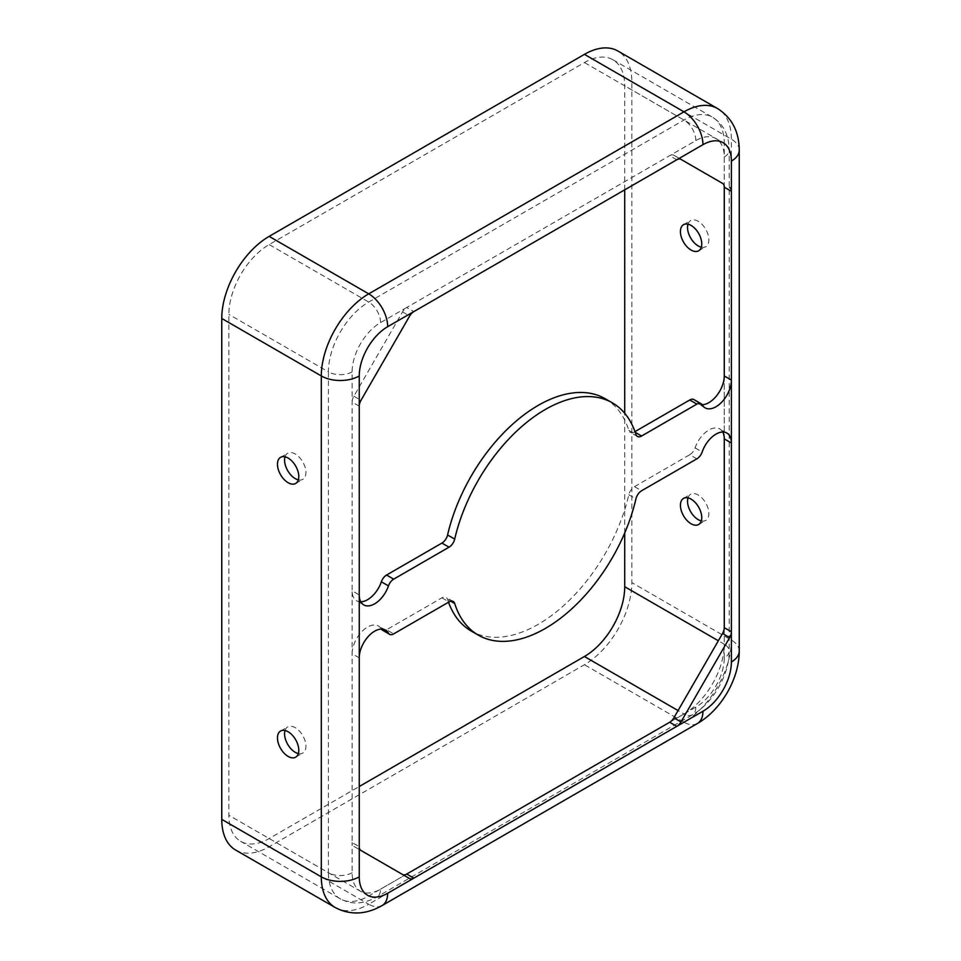 <?xml version="1.0" encoding="UTF-8"?>
<svg xmlns="http://www.w3.org/2000/svg" width="961" height="961" viewBox="0 0 961 961"><rect width="100%" height="100%" fill="white"/><g stroke="black" fill="none" stroke-linecap="round" stroke-linejoin="round"><path stroke-width="0.72" stroke-dasharray="4.8 3.6" d="M724.27 187.203L724.27 156.991A40.23 23.22 120 0 0 695.836 140.57L406.731 307.484L413.843 311.592M359.246 406.167L352.134 402.058A8.385 4.841 -60 0 1 353.864 396.22L402.539 311.905A8.385 4.841 -60 0 1 406.731 307.484L380.568 322.584A40.23 23.22 120 0 0 352.134 371.859L352.134 590.823L359.246 594.919M448.535 602.223A134.084 77.421 -60 0 1 447.586 599.388A8.385 4.841 120 0 0 446.108 597.406A8.385 4.841 120 0 0 441.916 597.826L386.574 629.779L393.686 633.888M605.25 398.743A134.084 77.421 -60 0 1 628.818 430.348A8.385 4.841 120 0 0 630.296 432.318A8.385 4.841 120 0 0 634.488 431.909L634.981 431.621M624.722 189.846L624.722 85.829A56.987 32.902 120 0 0 612.914 59.75A56.987 32.902 120 0 0 584.42 62.573L269.164 244.587A56.987 32.902 120 0 0 228.874 314.379L228.874 815.264A56.987 32.902 120 0 0 240.67 841.343A56.987 32.902 120 0 0 269.164 838.521L359.246 786.518M624.722 532.947L624.722 413.302M235.649 850.053A67.042 38.704 120 0 0 269.164 846.737L584.42 664.724A67.042 38.704 120 0 0 631.833 582.606L631.833 81.733A67.042 38.704 120 0 0 617.947 51.041M360.795 601.814A21.791 12.577 -60 0 1 356.639 600.793A21.791 12.577 -60 0 1 352.134 590.823L352.134 842.533L359.246 846.641M687.992 497.87A15.088 8.709 60 0 1 690.659 494.278A15.088 8.709 60 0 1 698.203 495.023A15.088 8.709 60 0 1 708.053 508.321A15.088 8.709 60 0 1 705.746 520.406A15.088 8.709 60 0 1 701.302 520.91M402.563 874.486A8.385 4.841 -60 0 1 402.539 874.474L353.864 846.365A8.385 4.841 -60 0 1 352.134 842.533L352.134 872.732A40.23 23.22 120 0 0 380.568 889.165A16.757 9.682 60 0 1 377.096 896.829A16.757 9.682 60 0 1 368.724 896L269.164 838.521M687.992 224.165A15.088 8.709 60 0 1 690.659 220.574A15.088 8.709 60 0 1 698.203 221.318A15.088 8.709 60 0 1 708.053 234.616A15.088 8.709 60 0 1 705.746 246.701A15.088 8.709 60 0 1 701.302 247.205M402.539 874.474L409.65 878.582M285.033 730.516A15.088 8.709 60 0 1 287.699 726.924A15.088 8.709 60 0 1 302.787 735.633A15.088 8.709 60 0 1 302.787 753.052A15.088 8.709 60 0 1 298.33 753.568M702.119 404.749A21.791 12.577 -60 0 1 697.974 403.728A21.791 12.577 -60 0 1 695.067 400.737A8.385 4.841 120 0 0 693.95 399.584M359.246 657.877L352.134 653.768A21.791 12.577 -60 0 1 361.636 631.845A21.791 12.577 -60 0 1 378.43 626.007A21.791 12.577 -60 0 1 381.361 629.047A8.217 4.745 120 0 0 381.385 629.095M696.869 458.841L689.758 454.733L634.488 486.65A8.385 4.841 120 0 0 628.818 494.747A134.084 77.421 -60 0 1 471.154 630.993M689.758 454.733A8.385 4.841 120 0 0 695.067 447.874A21.791 12.577 -60 0 1 719.765 428.942A21.791 12.577 -60 0 1 722.72 432.03M676.784 159.778L669.673 155.682A8.385 4.841 -60 0 1 673.865 155.262L680.977 159.37M673.865 155.262L722.54 183.371M285.033 456.811A15.088 8.709 60 0 1 287.699 453.22A15.088 8.709 60 0 1 302.787 461.929A15.088 8.709 60 0 1 302.787 479.347A15.088 8.709 60 0 1 298.33 479.851M382.466 630.188A8.217 4.745 120 0 0 386.574 629.779M353.864 846.365L360.976 850.473M441.916 597.826L449.027 601.934M628.818 430.348L635.93 434.456M634.488 431.909L635.233 432.342M382.13 905.538A26.812 15.484 60 0 1 368.724 904.217L683.98 722.204L584.42 664.724M697.386 723.525A26.812 15.484 60 0 1 683.98 722.204A67.042 38.704 120 0 0 731.381 640.086L731.381 139.201A67.042 38.704 120 0 0 717.507 108.509M739.237 150.156A26.812 15.484 0 0 0 731.381 139.201L631.833 81.733M335.197 907.532A67.042 38.704 120 0 0 368.724 904.217L269.164 846.737M447.586 599.388L450.769 601.226M380.568 322.584A16.757 9.682 -120 0 0 368.724 302.054L269.164 244.587M724.27 156.991A16.757 9.682 0 0 0 729.183 150.156A16.757 9.682 0 0 0 724.27 143.309A56.987 32.902 120 0 0 712.473 117.218A56.987 32.902 120 0 0 683.98 120.041L368.724 302.054A56.987 32.902 120 0 0 328.422 371.859L228.874 314.379M352.134 872.732A16.757 9.682 180 0 1 328.422 872.732A56.987 32.902 120 0 0 340.23 898.823A56.987 32.902 120 0 0 368.724 896L683.98 713.987L678.058 710.563M695.836 140.57A16.757 9.682 -120 0 0 683.98 120.041L584.42 62.573M669.673 722.252L695.836 707.152A40.23 23.22 120 0 0 724.27 657.877A16.757 9.682 0 0 0 729.183 651.041A16.757 9.682 0 0 0 724.27 644.194L724.27 143.309L624.722 85.829M352.134 371.859A16.757 9.682 180 0 1 328.422 371.859L328.422 872.732L228.874 815.264M380.568 889.165L406.731 874.054M739.237 651.041A26.812 15.484 0 0 0 731.381 640.086L631.833 582.606M695.067 400.737L702.179 404.833M634.488 486.65L641.6 490.759M695.067 447.874L702.179 451.982M695.836 707.152A16.757 9.682 60 0 1 692.364 714.816A16.757 9.682 60 0 1 683.98 713.987A56.987 32.902 120 0 0 724.27 644.194L718.347 640.771M402.539 311.905L409.65 316.013M353.864 396.22L360.976 400.329M628.818 494.747L635.93 498.855M724.27 657.877L724.27 627.677M724.27 438.913L724.27 375.967M637.407 436.426L630.296 432.318M453.22 601.514L446.108 597.406M612.914 59.75L712.473 117.218C723.417 124.029 728.991 135.008 729.183 150.156L729.183 651.041C729.447 674.622 712.918 703.26 692.364 714.816L377.096 896.829C363.883 904.229 351.594 904.902 340.23 898.823L240.67 841.343M698.635 524.514L705.746 520.406M683.547 498.387L690.659 494.278M295.676 757.16L302.787 753.052M280.588 731.033L287.699 726.924M385.541 630.116L378.43 626.007M698.635 250.809L705.746 246.701M683.547 224.682L690.659 220.574M363.751 604.901L356.639 600.793M726.876 433.051L719.765 428.942M705.086 407.836L697.974 403.728M295.676 483.455L302.787 479.347M280.588 457.328L287.699 453.22"/><path stroke-width="1.44" d="M702.119 404.749A21.791 12.577 -60 0 0 724.27 375.967L724.27 187.203A8.385 4.841 -60 0 0 722.54 183.371L680.977 159.37A8.385 4.841 120 0 0 676.784 159.778L413.843 311.592A8.385 4.841 120 0 0 409.65 316.013L360.976 400.329A8.385 4.841 120 0 0 359.246 406.167L359.246 594.919A21.791 12.577 120 0 0 363.751 604.901A21.791 12.577 120 0 0 388.472 585.898A8.217 4.745 -60 0 1 393.686 579.147L449.027 547.193A8.385 4.841 120 0 0 454.697 539.085A134.084 77.421 -60 0 1 612.361 402.851A134.084 77.421 -60 0 1 635.93 434.456A8.385 4.841 120 0 0 637.407 436.426A8.385 4.841 120 0 0 641.6 436.018L696.869 404.1A8.385 4.841 -60 0 1 701.062 403.692A8.385 4.841 -60 0 1 702.179 404.833A21.791 12.577 120 0 0 705.086 407.836A21.791 12.577 120 0 0 721.879 401.998A21.791 12.577 120 0 0 731.381 380.063L731.381 161.1A40.23 23.22 120 0 0 702.947 144.679A26.812 15.484 -120 0 0 683.98 111.836A67.042 38.704 120 0 1 717.507 108.509L617.947 51.041A67.042 38.704 120 0 0 584.42 54.357L269.164 236.37A67.042 38.704 120 0 0 221.763 318.475L221.763 819.361A67.042 38.704 120 0 0 235.649 850.053L335.197 907.532C350.381 915.389 366.021 914.728 382.13 905.538A26.812 15.484 60 0 0 387.679 893.262L676.784 726.36A8.385 4.841 120 0 0 680.977 721.927L729.651 637.623A8.385 4.841 120 0 0 731.381 631.785L731.381 443.021A21.791 12.577 120 0 0 726.876 433.051A21.791 12.577 120 0 0 702.179 451.982A8.385 4.841 -60 0 1 696.869 458.841L641.6 490.759A8.385 4.841 120 0 0 635.93 498.855A134.084 77.421 -60 0 1 478.266 635.101A134.084 77.421 -60 0 1 454.697 603.496A8.385 4.841 120 0 0 453.22 601.514A8.385 4.841 120 0 0 449.027 601.934L393.686 633.888A8.217 4.745 -60 0 1 389.577 634.296A8.217 4.745 -60 0 1 388.472 633.143A21.791 12.577 120 0 0 385.541 630.116A21.791 12.577 120 0 0 368.748 635.954A21.791 12.577 120 0 0 359.246 657.877L359.246 846.641A8.385 4.841 120 0 0 360.976 850.473L409.65 878.582A8.385 4.841 120 0 0 413.843 878.162L406.731 874.054A8.385 4.841 -60 0 1 402.563 874.486M359.246 786.518L584.42 656.507A56.987 32.902 120 0 0 624.722 586.715L624.722 532.947M624.722 413.302L624.722 189.846M722.72 432.03A21.791 12.577 -60 0 1 724.27 438.913L724.27 627.677A8.385 4.841 -60 0 1 722.54 633.515L673.865 717.831A8.385 4.841 -60 0 1 669.673 722.252L676.784 726.36L702.947 711.248A26.812 15.484 60 0 1 697.386 723.525L382.13 905.538M393.686 579.147L386.574 575.038L441.916 543.085A8.385 4.841 120 0 0 447.586 534.989A134.084 77.421 -60 0 1 605.25 398.743L612.361 402.851M288.132 458.073A15.088 8.709 60 0 1 297.982 471.358A15.088 8.709 60 0 1 295.676 483.455A15.088 8.709 60 0 1 288.132 482.71A15.088 8.709 60 0 1 278.27 469.412A15.088 8.709 60 0 1 280.588 457.328A15.088 8.709 60 0 1 288.132 458.073M288.132 731.777A15.088 8.709 60 0 1 297.982 745.075A15.088 8.709 60 0 1 295.676 757.16A15.088 8.709 60 0 1 288.132 756.415A15.088 8.709 60 0 1 278.27 743.117A15.088 8.709 60 0 1 280.588 731.033A15.088 8.709 60 0 1 288.132 731.777M691.091 499.131A15.088 8.709 -120 0 0 683.547 498.387A15.088 8.709 -120 0 0 683.547 515.805A15.088 8.709 -120 0 0 698.635 524.514A15.088 8.709 -120 0 0 700.941 512.429A15.088 8.709 -120 0 0 691.091 499.131M701.302 520.91A15.088 8.709 60 0 1 690.659 511.696A15.088 8.709 60 0 1 687.992 497.87M701.302 247.205A15.088 8.709 60 0 1 690.659 237.992A15.088 8.709 60 0 1 687.992 224.165M298.33 753.568A15.088 8.709 60 0 1 295.243 752.307A15.088 8.709 60 0 1 285.033 730.516M701.062 403.692L693.95 399.584A8.385 4.841 120 0 0 689.758 399.992L696.869 404.1M724.27 187.203L731.381 191.311A8.385 4.841 120 0 0 729.651 187.467M691.091 225.427A15.088 8.709 -120 0 0 683.547 224.682A15.088 8.709 -120 0 0 683.547 242.1A15.088 8.709 -120 0 0 698.635 250.809A15.088 8.709 -120 0 0 700.941 238.712A15.088 8.709 -120 0 0 691.091 225.427M386.574 575.038A8.217 4.745 120 0 0 381.361 581.789A21.791 12.577 -60 0 1 360.795 601.814M634.981 431.621L689.758 399.992M406.731 874.054L669.673 722.252M298.33 479.851A15.088 8.709 60 0 1 295.243 478.602A15.088 8.709 60 0 1 285.033 456.811M381.385 629.095A8.217 4.745 120 0 0 382.466 630.188L389.577 634.296M478.266 635.101L471.154 630.993A134.084 77.421 -60 0 1 448.535 602.223M413.843 311.592L387.679 326.692A26.812 15.484 -120 0 0 368.724 293.85A67.042 38.704 120 0 0 321.31 375.955L221.763 318.475M584.42 54.357L683.98 111.836L368.724 293.85L269.164 236.37M635.233 432.342L641.6 436.018M673.865 717.831L680.977 721.927M441.916 543.085L449.027 547.193M447.586 534.989L454.697 539.085M359.246 846.641L359.246 876.84A26.812 15.484 180 0 1 321.31 876.84A67.042 38.704 120 0 0 335.197 907.532M359.246 876.84A40.23 23.22 120 0 0 387.679 893.262M450.769 601.226L454.697 603.496M387.679 326.692A40.23 23.22 120 0 0 359.246 375.955L359.246 406.167M359.246 375.955A26.812 15.484 180 0 1 321.31 375.955L321.31 876.84L221.763 819.361M722.54 633.515L729.651 637.623M381.445 629.095L388.472 633.143M731.381 161.1A26.812 15.484 0 0 0 739.237 150.156L739.237 651.041C739.357 678.526 721.255 709.879 697.386 723.525M724.27 438.913L731.381 443.021L731.381 380.063L724.27 375.967M702.947 711.248A40.23 23.22 120 0 0 731.381 661.985L731.381 631.785L724.27 627.677M731.381 661.985A26.812 15.484 0 0 0 739.237 651.041M381.361 581.789L388.472 585.898M678.058 710.563L584.42 656.507M718.347 640.771L624.722 586.715M702.947 144.679L676.784 159.778M359.246 594.919L359.246 657.877M717.507 108.509C731.898 117.735 739.141 131.609 739.237 150.156"/></g></svg>
